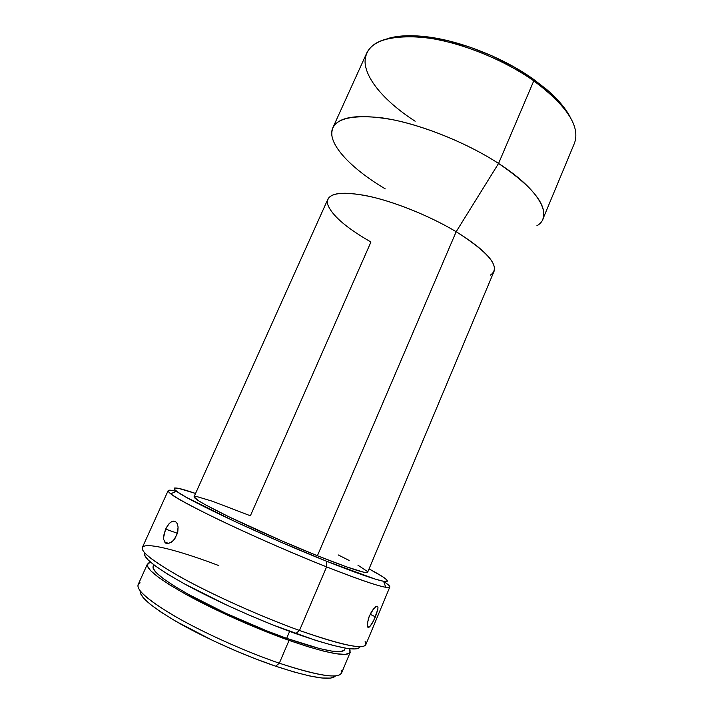 <?xml version="1.0" encoding="UTF-8"?>
<svg xmlns="http://www.w3.org/2000/svg" width="714" height="714" viewBox="0 0 714 714"><rect width="100%" height="100%" fill="white"/><g stroke="black" fill="none" stroke-linecap="round" stroke-linejoin="round"><path stroke-width="1.07" d="M536.883 225.758C553.484 216.529 540.266 190.245 498.568 163.444L533.777 80.852L547.7 91.642L546.817 89.598L533.215 79.049L533.777 80.852L498.568 163.444C532.921 186.916 547.7 205.462 542.89 219.073L574.44 143.246C580.518 126.574 566.97 105.77 533.777 80.852C504.468 60.172 463.154 43.313 429.569 38.226C394.815 33.951 373.886 38.859 366.782 52.952L332.84 127.744C338.722 116.337 358.856 113.696 393.244 119.818C426.544 126.556 468.33 143.826 498.568 163.444L456.175 231.711C489.786 253.158 501.21 267.616 490.456 275.077M415.137 121.219C386.274 102.664 365.88 79.968 365.05 62.109C365.345 42.938 384.578 34.674 422.759 37.315C457.156 40.912 502.656 58.664 533.777 80.852L533.215 79.049C502.843 57.37 458.486 40.073 424.857 36.575C410.006 34.995 397.796 35.602 388.229 38.404L392.53 37.333L408.149 35.718L426.856 36.807L447.848 40.671L470.124 47.195L492.544 56.085L513.946 66.902L533.215 79.049L549.432 91.901L561.891 104.779L570.45 117.64C565.979 108.733 558.098 99.389 546.817 89.598M341.479 670.419C343.496 679.719 322.782 677.309 279.317 663.199L275.675 666.198C311.206 677.854 331.153 681.076 335.526 675.881M365.131 641.591C369.861 650.972 347.977 647.268 299.487 630.48L326.593 566.871L326.619 561.249C266.286 537.258 187.104 500.032 176.59 491.277C170.351 486.279 176.679 487.002 195.547 493.454L178.911 488.456L174.627 487.992L174.341 489.313L178.348 492.499L186.756 497.542L235.861 521.97L281.325 542.337L326.619 561.249L375.109 579.063L383.329 581.232L387.184 581.455L386.809 579.857L382.49 576.609L369.058 568.897C386.649 578.304 391.495 582.428 383.588 581.276C374.984 579.607 355.991 572.931 326.619 561.249L326.593 566.871C357.205 578.956 376.938 585.766 385.792 587.301C391.736 588.175 391.031 586.248 383.668 581.517C388.023 584.32 390.067 586.167 389.79 587.06C387.961 589.398 366.898 582.669 326.593 566.871L299.487 630.48L295.748 633.613C336.624 647.83 358.098 652.177 360.186 646.643M376.885 606.195L377.974 607.096L377.84 609.417L375.421 616.825L370.129 614.299L375.421 616.825L371.637 624.322L369.04 627.231L367.808 627.178L367.21 625.464L368.415 618.422L371.226 612.255L373.511 608.944L376.385 606.364M375.609 606.838L377.206 606.186M178.089 526.941L177.848 531.341L175.358 537.865L172.663 541.248L168.183 543.64L165.684 543.131L163.667 539.445L163.702 535.598L165.63 529.119L167.835 525.236L170.414 522.416L173.065 521.077L175.448 521.47L177.233 523.567L178.098 527.039L177.286 533.599L174.082 539.695L171.065 542.506M163.542 537.624L165.63 529.119L177.384 533.26L165.63 529.119L169.102 523.657L171.753 521.532L175.448 521.47L177.233 523.567M357.919 565.176L367.273 571.396L367.219 572.539L363.738 572.2L346.495 566.854L317.4 555.751L456.175 231.711L317.4 555.751C349.298 568.389 366.05 573.895 367.639 572.262L494.034 271.382C496.89 262.475 484.262 249.248 456.175 231.711C431.899 217.19 399.349 203.651 373.654 197.35C347.084 191.334 331.832 191.941 327.904 199.144L194.056 496.783C193.878 498.747 206.391 505.851 231.595 518.087C256.219 529.913 290.107 544.8 317.4 555.751L281.271 540.65L229.105 516.891L205.213 504.691L198.117 500.505L194.065 496.765M194.387 496.542L197.528 496.774L212.46 501.255L250.382 515.776L370.941 242.01C345.995 227.704 331.564 215.128 327.646 204.293C325.682 193.753 338.356 190.843 365.648 195.556C392.254 200.857 429.23 215.566 456.175 231.711L498.568 163.444C464.537 141.318 416.137 122.567 381.481 117.783C346.067 114.124 329.582 120.434 332.055 136.695M168.129 490.679C168.593 489.866 171.342 490.099 176.358 491.375C167.879 489.215 165.987 490.018 170.673 493.767C181.133 502.995 263.653 542.033 326.593 566.871C291.562 552.948 247.535 533.626 215.86 518.284C183.569 502.469 167.665 493.267 168.129 490.679L142.327 547.531C140.801 552.449 155.991 563.632 187.907 581.08C219.287 597.859 263.662 617.521 299.487 630.48C340.765 644.965 362.873 649.704 365.8 644.706L389.79 587.06M377.84 609.417L373.574 620.868L369.825 626.633L368.353 627.419M367.201 624.072L369.209 616.316L373.511 608.944M344.041 650.472L339.721 651.659L331.564 651.061L319.711 648.615L286.653 638.343L289.634 631.372L286.653 638.343C322.416 650.659 341.747 654.435 344.648 649.669L345.308 648.089M147.379 564.158L138.114 584.659C136.231 590.398 149.619 601.572 178.277 618.19C206.444 634.094 246.517 651.962 279.317 663.199L289.063 640.387L308.073 646.732L324.147 651.257L336.651 653.81L345.201 654.381L349.664 653.069L350.101 650.035L349.387 648.678L350.226 652.284C347.227 657.335 326.833 653.372 289.063 640.387L279.317 663.199C317.418 675.747 338.15 679.05 341.533 673.106L350.208 652.337M335.116 676.363L330.528 678.104L322.014 678.014L309.742 675.979L294.088 672.008L275.675 666.198L255.353 658.781L234.103 650.115L213.031 640.628L175.644 621.18L161.105 612.193L150.172 604.249L143.184 597.672L140.221 592.665M289.063 640.387C256.522 628.829 216.556 611.068 188.291 595.654C159.508 579.572 145.879 569.049 147.405 564.096L150.627 562.248L148.217 563.141L147.387 566.024L150.618 570.664L158.035 576.974L169.539 584.766L184.801 593.727L223.91 613.522L245.884 623.367L289.063 640.387M153.831 564.828L153.126 566.389C151.716 571.093 164.595 581.026 191.745 596.19C218.386 610.711 255.96 627.419 286.653 638.343L266.849 630.899L225.472 613.112L188.701 594.512L174.296 586.069L163.39 578.715L156.304 572.735L153.144 568.317L153.153 566.336M359.588 647.678L355.063 648.955L346.156 648.223L333.001 645.394L315.972 640.476L273.257 625.089L249.632 615.316L226.124 604.812L184.301 583.811L168.022 574.395L155.777 566.282L147.923 559.776L144.549 555.081M338.177 554.903L349.155 560.445M385.257 188.871C350.003 167.96 326.093 142.497 332.84 127.744M168.254 543.631L165.684 543.131L164.068 541.016M367.665 627.008L367.415 626.499M144.746 552.966C142.345 557.563 156.509 568.38 187.238 585.418C217.484 601.786 260.762 621.028 295.748 633.613L299.487 630.48C260.262 616.307 211.085 594.137 179.571 576.537C147.923 558.33 136.428 548.12 145.067 545.907C154.26 544.059 184.15 552.44 218.841 565.595M140.176 590.942C139.408 596.975 152.742 607.917 180.169 623.768C207.078 638.905 244.715 655.639 275.675 666.198L279.317 663.199C244.027 651.114 200.518 631.381 172.235 614.718C143.728 597.341 133.027 586.729 140.114 582.856M385.792 587.301L383.588 581.276M168.915 543.497L164.577 542.006M367.38 626.401L369.067 627.222M170.673 493.767L176.59 491.277M422.759 37.315L424.857 36.575"/></g></svg>
